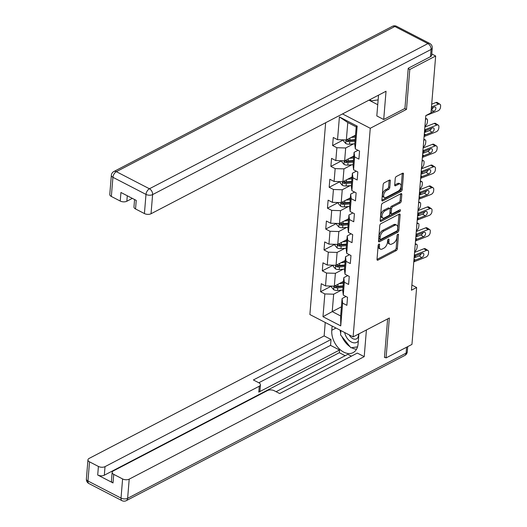 <?xml version="1.0" encoding="UTF-8"?>
<svg xmlns="http://www.w3.org/2000/svg" width="527" height="527" viewBox="0 0 527 527"><rect width="100%" height="100%" fill="white"/><g stroke="black" fill="none" stroke-linecap="round" stroke-linejoin="round"><path stroke-width="0.79" d="M378.946 244.093A1.074 0.58 117.3 0 0 378.162 245.384L377.016 259.35A1.535 0.83 117.3 0 0 377.325 260.186A1.535 0.83 117.3 0 0 377.925 260.134L396.212 250.602A1.535 0.83 117.3 0 0 397.338 248.757L398.484 234.792A1.074 0.58 117.3 0 0 398.267 234.205A1.074 0.58 117.3 0 0 397.852 234.245A1.074 0.58 117.3 0 0 397.062 235.529L396.917 237.341A4.914 2.661 117.3 0 1 393.32 243.243L391.792 244.034A4.914 2.661 117.3 0 1 389.881 244.199A4.914 2.661 117.3 0 1 388.886 241.524L389.038 239.719A1.074 0.58 117.3 0 0 388.821 239.133A1.074 0.58 117.3 0 0 388.399 239.166A1.074 0.58 117.3 0 0 387.615 240.457L387.464 242.268A4.914 2.661 117.3 0 1 383.867 248.164L382.345 248.961A4.914 2.661 117.3 0 1 380.428 249.119A4.914 2.661 117.3 0 1 379.433 246.452L379.585 244.647A1.074 0.58 117.3 0 0 379.368 244.06A1.074 0.58 117.3 0 0 378.946 244.093M390.323 180.893A1.535 0.83 117.3 0 0 390.013 180.063A1.535 0.83 117.3 0 0 389.413 180.109L384.282 182.783A1.535 0.83 117.3 0 0 383.155 184.628L381.884 200.141A1.535 0.83 117.3 0 0 382.194 200.971A1.535 0.83 117.3 0 0 382.793 200.925L401.08 191.387A1.535 0.83 117.3 0 0 402.206 189.542L403.478 174.035A1.535 0.83 117.3 0 0 403.168 173.199A1.535 0.83 117.3 0 0 402.575 173.251L396.376 176.486A1.535 0.83 117.3 0 0 395.25 178.324L394.703 184.964A1.535 0.83 117.3 0 0 395.013 185.8A1.535 0.83 117.3 0 0 395.612 185.748L398.689 184.147A4.111 2.227 117.3 0 1 400.283 184.015A4.111 2.227 117.3 0 1 400.876 187.454A4.111 2.227 117.3 0 1 398.109 191.176L386.067 197.454A4.111 2.227 117.3 0 1 384.466 197.592A4.111 2.227 117.3 0 1 383.873 194.147A4.111 2.227 117.3 0 1 386.647 190.425L388.649 189.377A1.535 0.83 117.3 0 0 389.776 187.533L390.323 180.893L389.15 180.293A1.535 0.83 117.3 0 0 389.157 180.247M404.802 108.509L406.501 109.385L409.782 69.485L435.664 55.994L431.771 53.985M406.501 109.385L370.264 128.278L353.116 336.898L309.883 314.54L325.646 122.725M384.493 357.095L386.067 357.912L389.348 318.005L353.116 336.898M386.067 357.912L411.949 344.421L416.626 287.511L411.877 285.054M435.664 55.994L430.987 112.903L425.809 115.597L411.455 290.206L416.626 287.511M380.922 223.659A1.535 0.83 117.3 0 0 379.796 225.503L378.524 241.017A1.535 0.83 117.3 0 0 378.834 241.847A1.535 0.83 117.3 0 0 379.427 241.801L397.72 232.262A1.535 0.83 117.3 0 0 398.847 230.424L400.118 214.911A1.535 0.83 117.3 0 0 399.809 214.074A1.535 0.83 117.3 0 0 399.209 214.127L380.922 223.659M380.204 220.576L381.476 205.069A1.535 0.83 117.3 0 1 382.602 203.224L400.895 193.692A1.535 0.83 117.3 0 1 401.488 193.64A1.535 0.83 117.3 0 1 401.798 194.476L401.258 201.11A1.535 0.83 117.3 0 1 400.131 202.954L392.714 206.821A1.535 0.83 117.3 0 0 391.587 208.666L391.225 213.066A1.535 0.83 117.3 0 0 391.535 213.903A1.535 0.83 117.3 0 0 392.134 213.857L399.855 209.825A1.074 0.58 117.3 0 1 400.276 209.792A1.074 0.58 117.3 0 1 400.428 210.695A1.074 0.58 117.3 0 1 399.703 211.67L381.107 221.36A1.535 0.83 117.3 0 1 380.514 221.412A1.535 0.83 117.3 0 1 380.204 220.576M342.524 113.931L370.264 128.278M343.459 139.859L332.609 145.518L336.872 147.718L335.818 160.577L331.549 158.37L330.89 166.407L335.159 168.607L334.098 181.466L329.836 179.259L329.171 187.289L333.439 189.496L332.379 202.355L328.117 200.148L327.458 208.178L331.72 210.385L330.666 223.244L326.397 221.037L325.739 229.067L330.001 231.274L328.947 244.133L324.685 241.926L324.019 249.956L328.288 252.163L327.227 265.022L322.965 262.815L322.307 270.845L326.569 273.052L325.515 285.904L321.246 283.704L320.587 291.734L324.849 293.941L322.979 316.707L340.738 325.89L340.646 315.956L342.082 298.552L346.002 296.503M332.609 145.518L333.268 137.481L337.53 139.688L339.408 116.922L357.168 126.111L355.297 148.871L359.559 151.078L358.9 159.108L354.631 156.908L353.577 169.76L357.84 171.967L357.181 179.997L352.919 177.797L351.858 190.649L356.127 192.856L355.468 200.886L351.199 198.686L350.145 211.538L354.407 213.745L353.749 221.775L349.48 219.575L348.426 232.427L352.688 234.634L352.029 242.664L347.767 240.457L346.707 253.316L350.975 255.523L350.31 263.553L346.048 261.346L344.994 274.205L349.256 276.411L348.597 284.442L344.329 282.235L343.275 295.094L347.537 297.3L346.878 305.331L342.616 303.124L340.738 325.89M353.795 156.058L344.632 160.834L345.686 147.982L353.551 143.878M358.024 150.281L354.104 152.329L353.044 165.182L353.577 169.76M345.686 147.982L336.872 147.718M353.386 161.031L347.497 161.506A2.115 1.08 -175.3 0 1 346.753 161.493L345.264 162.27L344.678 161.822L344.618 160.834L335.818 160.577M354.631 156.908L354.104 152.329M352.076 176.947L342.912 181.723L343.973 168.871L351.832 164.767M356.311 171.17L352.385 173.218L351.325 186.071L351.858 190.649M343.973 168.871L335.159 168.607M351.667 181.92L345.778 182.388A2.115 1.08 -175.3 0 1 345.033 182.382L343.545 183.159L342.833 182.428L342.906 181.723L334.098 181.466M352.919 177.797L352.385 173.218M350.363 197.836L341.2 202.612L342.254 189.76L350.119 185.656M354.592 192.059L350.666 194.107L349.612 206.959L350.145 211.538M342.254 189.76L333.439 189.496M349.954 202.809L344.059 203.277A2.115 1.08 -175.3 0 1 343.314 203.27L341.825 204.048L341.114 203.317L341.186 202.612L332.379 202.355M351.199 198.686L350.666 194.107M348.643 218.725L339.48 223.501L340.534 210.642L348.4 206.544M352.873 212.948L348.946 214.996L347.892 227.848L348.426 232.427M340.534 210.642L331.72 210.385M339.48 223.501L330.666 223.244M349.48 219.575L348.946 214.996M346.924 239.614L337.761 244.39L338.821 231.531L346.68 227.433M351.16 233.836L347.234 235.885L346.173 248.737L346.707 253.316M338.821 231.531L330.001 231.274M337.761 244.39L328.947 244.133M347.767 240.457L347.234 235.885M345.211 260.503L336.042 265.279L337.102 252.42L344.961 248.322M349.441 254.725L345.514 256.774L344.46 269.626L344.994 274.205M337.102 252.42L328.288 252.163M344.796 265.476L338.907 265.944A2.115 1.08 -175.3 0 1 338.163 265.937L336.674 266.708L335.962 265.983L336.035 265.279L327.227 265.022M346.048 261.346L345.514 256.774M343.492 281.392L334.329 286.168L335.383 273.309L343.248 269.211M347.721 275.614L343.795 277.663L342.741 290.515L343.275 295.094M335.383 273.309L326.569 273.052M343.084 286.365L337.188 286.833A2.115 1.08 -175.3 0 1 336.443 286.826L334.955 287.597L334.243 286.872L334.316 286.168L325.515 285.904M344.329 282.235L343.795 277.663M341.397 306.833L332.234 311.609L333.663 294.198L341.529 290.1M333.663 294.198L324.849 293.941M340.646 315.956L332.234 311.609L322.979 316.707M342.616 303.124L342.082 298.552M409.782 69.485L408.201 68.668M355.297 148.871L354.763 144.293L356.193 126.888L347.78 122.541L346.351 139.945L355.514 135.169M357.168 126.111L356.193 126.888M347.78 122.541L339.408 116.922M355.106 140.142L349.21 140.617A2.115 1.08 -175.3 0 1 348.466 140.604L346.977 141.381L346.265 140.65L346.338 139.945L337.53 139.688M331.437 286.082L320.587 291.734M333.15 265.193L322.307 270.845M334.869 244.304L324.019 249.956M336.588 223.415L325.739 229.067M338.301 202.526L327.458 208.178M340.02 181.637L329.171 187.289M341.74 160.748L330.89 166.407M378.36 244.745L378.267 245.845A4.914 2.661 117.3 0 0 379.262 248.52L380.428 249.119M389.881 244.199L388.709 243.593A4.914 2.661 117.3 0 1 387.72 240.918L387.806 239.818M377.009 259.396L395.046 249.996A1.535 0.83 117.3 0 0 396.172 248.151L397.259 234.89M378.518 241.063L396.554 231.663A1.535 0.83 117.3 0 0 397.674 229.818L398.952 214.305A1.535 0.83 117.3 0 0 398.952 214.258M380.066 238.83A1.074 0.58 117.3 0 0 380.283 239.41A1.074 0.58 117.3 0 0 380.698 239.377L396.752 231.01A1.074 0.58 117.3 0 0 397.542 229.719L397.701 227.809A4.914 2.661 117.3 0 0 396.706 225.141A4.914 2.661 117.3 0 0 394.789 225.299L383.814 231.024A4.914 2.661 117.3 0 0 380.217 236.919L380.066 238.83L378.893 238.224A1.074 0.58 117.3 0 0 379.111 238.81L380.283 239.41M396.706 225.141L395.533 224.535A4.914 2.661 117.3 0 0 393.623 224.693L394.789 225.299M378.893 238.224L379.051 236.32A4.914 2.661 117.3 0 1 382.648 230.418L393.623 224.693M391.535 213.903L390.369 213.297A1.535 0.83 117.3 0 1 390.059 212.467L390.421 208.06A1.535 0.83 117.3 0 1 391.541 206.215L398.959 202.348A1.535 0.83 117.3 0 0 400.085 200.504L400.632 193.87A1.535 0.83 117.3 0 0 400.632 193.824M380.198 220.622L398.537 211.063A1.074 0.58 117.3 0 0 399.242 210.148M385.013 210.833A4.111 2.227 117.3 0 0 382.246 214.561A4.111 2.227 117.3 0 0 382.839 218A4.111 2.227 117.3 0 0 384.433 217.868L388.682 215.655A1.535 0.83 117.3 0 0 389.802 213.81L390.164 209.41A1.535 0.83 117.3 0 0 389.855 208.573A1.535 0.83 117.3 0 0 389.255 208.626L385.013 210.833L383.847 210.233A4.111 2.227 117.3 0 0 381.074 213.955A4.111 2.227 117.3 0 0 381.667 217.394L382.839 218M389.855 208.573L388.689 207.967A1.535 0.83 117.3 0 0 388.089 208.02L389.255 208.626M383.847 210.233L388.089 208.02M384.466 197.592L383.3 196.986A4.111 2.227 117.3 0 1 382.707 193.541A4.111 2.227 117.3 0 1 385.474 189.819L387.483 188.771A1.535 0.83 117.3 0 0 388.61 186.927L389.15 180.293M400.283 184.015L399.117 183.409A4.111 2.227 117.3 0 0 397.516 183.541L398.689 184.147M394.703 185.01L397.516 183.541M381.877 200.188L399.914 190.787A1.535 0.83 117.3 0 0 401.034 188.943L402.312 173.429A1.535 0.83 117.3 0 0 402.318 173.383M331.608 286.089L331.516 287.208L333.743 289.758A4.15 2.128 4.7 0 0 337.511 290.423L342.781 290.002M414.63 251.537L415.124 251.195A3.129 1.423 112.4 0 0 417.101 247.295L417.213 245.957A3.129 1.423 112.4 0 0 416.646 244.284A3.129 1.423 112.4 0 0 415.671 244.502L415.223 244.317M339.177 283.638L343.334 283.309M415.184 244.838L415.671 244.502M341.634 282.36L343.426 282.215M334.955 287.597A4.15 2.128 4.7 0 0 337.721 287.874L342.991 287.459M343.123 285.851L337.853 286.266A4.15 2.128 -175.3 0 1 335.086 285.99L334.744 285.95M414.327 255.239A7.826 4.012 -175.3 0 1 415.144 254.857L426.468 250.424L423.899 248.757A3.129 1.943 -57.1 0 1 425.381 248.803L427.95 250.47A3.129 1.943 122.9 0 0 426.468 250.424M414.558 252.413L423.899 248.757M413.781 261.932A7.826 4.012 -175.3 0 1 414.591 261.557L425.921 257.117A3.129 1.943 122.9 0 0 428.484 253.52L428.596 252.183A3.129 1.943 122.9 0 0 427.95 250.47M414.123 257.749L415.915 255.72L422.147 253.283A2.503 1.555 -57.1 0 1 423.333 253.322A2.503 1.555 -57.1 0 1 423.846 254.686A2.503 1.555 -57.1 0 1 421.791 257.565L419.222 255.898L414.11 257.901M419.222 255.898A2.503 1.555 122.9 0 0 421.139 253.678M413.998 259.264L415.566 260.009L421.791 257.565M415.566 260.009L414.472 260.035L413.985 259.422M344.684 332.537A10.171 6.772 -117.5 0 0 350.679 341.628A10.171 6.772 -117.5 0 0 358.301 341.068A10.171 6.772 -117.5 0 0 358.307 341.055M349.223 334.882A6.963 4.638 -117.5 0 0 356.522 338.854A6.963 4.638 -117.5 0 0 357.563 337.985A6.963 4.638 -117.5 0 0 358.492 334.092M357.523 346.865L350.89 347.774L340.561 334.895L340.91 330.587M378.136 99.906L371.192 100.855L370.132 99.537M358.9 333.881L358.083 343.835A17.608 11.726 -117.5 0 1 353.07 352.649A17.608 11.726 -117.5 0 1 338.597 348.189A17.608 11.726 -117.5 0 1 331.786 330.238L332.135 326.042M325.238 322.478L324.138 335.916L331.028 339.48L253.382 379.954L258.876 382.793A4.697 2.411 4.7 0 1 260.45 384.796A4.697 2.411 4.7 0 1 259.277 386.225L105.025 466.639L104.32 475.202A4.697 2.411 -175.3 0 1 97.706 475.011L113.015 482.93A4.697 2.411 -175.3 0 1 111.441 480.927L112.146 472.357A4.697 2.411 4.7 0 0 113.72 474.359L122.6 478.951A4.697 2.411 4.7 0 0 129.207 479.142L127.633 498.292L406.119 353.123L406.607 347.201M345.152 355.718L339.322 352.701L339.54 350.027L330.548 345.369L331.028 339.48M351.404 356.16L347.84 354.315L276.108 391.706M112.146 472.357A4.697 2.411 4.7 0 1 113.318 470.927L267.571 390.514A4.697 2.411 4.7 0 1 274.185 390.711L279.679 393.55L357.319 353.077L364.216 356.641L129.207 479.142M366.41 329.968L364.216 356.641M324.138 335.916L89.129 458.418A4.697 2.411 4.7 0 0 87.956 459.847A4.697 2.411 4.7 0 0 89.531 461.85L98.411 466.441A4.697 2.411 4.7 0 0 105.025 466.639M384.862 357.286L384.46 357.497L387.628 318.901M339.54 350.027L258.79 392.121L259.277 386.225M339.322 352.701L104.32 475.202M330.548 345.369L258.816 382.76M260.45 384.796L259.963 390.691A4.697 2.411 -175.3 0 1 258.79 392.121M340.099 330.165A17.608 11.726 -117.5 0 0 340.706 333.09M341.977 336.667A17.608 11.726 -117.5 0 0 350.08 346.759M351.568 347.675A17.608 11.726 -117.5 0 0 356.509 349.263M351.845 347.642L357.504 346.924M430.493 56.666L431.093 49.433A4.697 2.411 4.7 0 0 432.265 48.003L431.672 55.236A4.697 2.411 -175.3 0 1 430.493 56.666L408.234 68.266L404.934 108.437L383.709 119.504L376.818 115.933L378.379 96.922A17.608 11.726 -117.5 0 0 378.439 95.209M383.709 119.504L386.034 91.25L151.032 213.751A4.697 2.411 -175.3 0 1 144.418 213.56L135.538 208.962A4.697 2.411 -175.3 0 1 133.963 206.959L134.576 199.535M368.953 100.15L377.74 104.695M127.29 195.767L126.842 201.242A4.697 2.411 -175.3 0 1 120.228 201.05L111.349 196.459A4.697 2.411 -175.3 0 1 109.774 194.45L111.349 175.307A4.697 2.411 4.7 0 0 112.923 177.309L111.349 196.459M135.538 208.962L136.243 200.398L120.933 192.48L120.228 201.05M126.842 201.242L132.336 198.376M333.327 265.2L333.235 266.319L335.462 268.869A4.15 2.128 4.7 0 0 339.23 269.534L344.5 269.113M416.35 230.648L416.837 230.306A3.129 1.423 112.4 0 0 418.82 226.406L418.932 225.069A3.129 1.423 112.4 0 0 418.366 223.395A3.129 1.423 112.4 0 0 417.391 223.613L416.943 223.428M340.897 262.749L345.053 262.42M416.903 223.955L417.391 223.613M343.347 261.471L345.139 261.326M336.674 266.708A4.15 2.128 4.7 0 0 339.441 266.985L344.711 266.57M344.842 264.962L339.572 265.377A4.15 2.128 -175.3 0 1 336.806 265.107L336.463 265.061M335.047 244.311L334.948 245.43L337.181 247.98A4.15 2.128 4.7 0 0 340.949 248.645L346.219 248.224M418.069 209.759L418.557 209.417A3.129 1.423 112.4 0 0 420.539 205.517L420.645 204.18A3.129 1.423 112.4 0 0 420.078 202.506A3.129 1.423 112.4 0 0 419.11 202.724L418.662 202.539M342.616 241.86L346.766 241.531M418.616 203.066L419.11 202.724M345.066 240.582L346.858 240.437M337.748 244.39L337.682 245.095L338.393 245.819A4.15 2.128 4.7 0 0 341.153 246.096L346.43 245.681M346.516 244.587L340.626 245.055A2.115 1.08 -175.3 0 1 339.882 245.048L338.393 245.819M346.562 244.073L341.292 244.495A4.15 2.128 -175.3 0 1 338.525 244.218L338.176 244.172M416.047 234.35A7.826 4.012 -175.3 0 1 416.864 233.968L428.187 229.535L425.612 227.868A3.129 1.943 -57.1 0 1 427.094 227.914L429.67 229.588A3.129 1.943 122.9 0 0 428.187 229.535M416.277 231.524L425.612 227.868M415.493 241.043A7.826 4.012 -175.3 0 1 416.31 240.668L427.634 236.228A3.129 1.943 122.9 0 0 430.203 232.631L430.315 231.294A3.129 1.943 122.9 0 0 429.67 229.588M415.836 236.86L417.634 234.831L423.866 232.394A2.503 1.555 -57.1 0 1 425.052 232.433A2.503 1.555 -57.1 0 1 425.566 233.797A2.503 1.555 -57.1 0 1 423.51 236.676L420.935 235.009L415.829 237.012M420.935 235.009A2.503 1.555 122.9 0 0 422.858 232.789M415.717 238.375L417.279 239.12L423.51 236.676M417.279 239.12L416.185 239.146L415.704 238.533M417.766 213.461A7.826 4.012 -175.3 0 1 418.576 213.079L429.907 208.646L427.331 206.979A3.129 1.943 -57.1 0 1 428.813 207.025L431.389 208.699A3.129 1.943 122.9 0 0 429.907 208.646M417.997 210.635L427.331 206.979M417.213 220.154A7.826 4.012 -175.3 0 1 418.03 219.779L429.353 215.339A3.129 1.943 122.9 0 0 431.923 211.742L432.035 210.405A3.129 1.943 122.9 0 0 431.389 208.699M417.555 215.971L419.354 213.942L425.579 211.505A2.503 1.555 -57.1 0 1 426.765 211.544A2.503 1.555 -57.1 0 1 427.285 212.915A2.503 1.555 -57.1 0 1 425.23 215.787L422.654 214.12L417.542 216.123M422.654 214.12A2.503 1.555 122.9 0 0 424.578 211.9M417.43 217.486L418.998 218.231L425.23 215.787M418.998 218.231L417.904 218.257L417.417 217.644M336.76 223.422L336.667 224.542L338.894 227.091A4.15 2.128 4.7 0 0 342.662 227.756L347.932 227.335M419.782 188.87L420.276 188.528A3.129 1.423 112.4 0 0 422.252 184.628L422.364 183.291A3.129 1.423 112.4 0 0 421.798 181.617A3.129 1.423 112.4 0 0 420.823 181.835L420.375 181.65M344.329 220.971L348.485 220.642M420.335 182.177L420.823 181.835M346.786 219.693L348.578 219.548M339.467 223.501L339.526 224.489L340.106 224.937A4.15 2.128 4.7 0 0 342.873 225.213L348.143 224.792M348.235 223.698L342.339 224.166A2.115 1.08 -175.3 0 1 341.601 224.159L340.106 224.937M348.275 223.184L343.005 223.606A4.15 2.128 -175.3 0 1 340.244 223.329L339.895 223.283M338.479 202.533L338.387 203.653L340.613 206.202A4.15 2.128 4.7 0 0 344.381 206.867L349.651 206.446M421.501 167.981L421.989 167.639A3.129 1.423 112.4 0 0 423.971 163.739L424.083 162.402A3.129 1.423 112.4 0 0 423.517 160.728A3.129 1.423 112.4 0 0 422.542 160.946L422.094 160.761M346.048 200.082L350.205 199.753M422.055 161.288L422.542 160.946M348.499 198.804L350.29 198.659M341.825 204.048A4.15 2.128 4.7 0 0 344.592 204.324L349.862 203.903M349.994 202.296L344.724 202.717A4.15 2.128 -175.3 0 1 341.957 202.44L341.615 202.394M340.198 181.644L340.106 182.764L342.333 185.313A4.15 2.128 4.7 0 0 346.101 185.978L351.371 185.557M423.221 147.092L423.708 146.75A3.129 1.423 112.4 0 0 425.691 142.85L425.803 141.513A3.129 1.423 112.4 0 0 425.23 139.839A3.129 1.423 112.4 0 0 424.261 140.057L423.813 139.872M347.767 179.193L351.917 178.864M423.767 140.399L424.261 140.057M350.218 177.915L352.01 177.77M343.545 183.159A4.15 2.128 4.7 0 0 346.311 183.436L351.581 183.014M351.713 181.407L346.443 181.828A4.15 2.128 -175.3 0 1 343.676 181.552L343.327 181.505M419.479 192.572A7.826 4.012 -175.3 0 1 420.296 192.19L431.62 187.757L429.05 186.09A3.129 1.943 -57.1 0 1 430.533 186.136L433.102 187.81A3.129 1.943 122.9 0 0 431.62 187.757M419.709 189.746L429.05 186.09M418.932 199.265A7.826 4.012 -175.3 0 1 419.742 198.89L431.073 194.45A3.129 1.943 122.9 0 0 433.642 190.853L433.747 189.516A3.129 1.943 122.9 0 0 433.102 187.81M419.275 195.082L421.066 193.053L427.298 190.616A2.503 1.555 -57.1 0 1 428.484 190.655A2.503 1.555 -57.1 0 1 428.998 192.026A2.503 1.555 -57.1 0 1 426.949 194.898L424.373 193.231L419.261 195.234M424.373 193.231A2.503 1.555 122.9 0 0 426.297 191.011M419.149 196.597L420.717 197.342L426.949 194.898M420.717 197.342L419.624 197.368L419.136 196.755M421.198 171.683A7.826 4.012 -175.3 0 1 422.015 171.301L433.339 166.868L430.763 165.201A3.129 1.943 -57.1 0 1 432.245 165.247L434.821 166.921A3.129 1.943 122.9 0 0 433.339 166.868M421.429 168.857L430.763 165.201M420.645 178.376A7.826 4.012 -175.3 0 1 421.462 178.001L432.792 173.561A3.129 1.943 122.9 0 0 435.355 169.964L435.467 168.627A3.129 1.943 122.9 0 0 434.821 166.921M420.994 174.193L422.786 172.164L429.018 169.727A2.503 1.555 -57.1 0 1 430.203 169.766A2.503 1.555 -57.1 0 1 430.717 171.137A2.503 1.555 -57.1 0 1 428.662 174.009L426.093 172.342L420.981 174.345M426.093 172.342A2.503 1.555 122.9 0 0 428.01 170.122M420.869 175.708L422.43 176.453L428.662 174.009M422.43 176.453L421.337 176.479L420.856 175.866M422.917 150.794A7.826 4.012 -175.3 0 1 423.728 150.412L435.058 145.979L432.483 144.312A3.129 1.943 -57.1 0 1 433.965 144.365L436.54 146.032A3.129 1.943 122.9 0 0 435.058 145.979M423.148 147.968L432.483 144.312M422.364 157.487A7.826 4.012 -175.3 0 1 423.181 157.112L434.505 152.672A3.129 1.943 122.9 0 0 437.074 149.075L437.186 147.738A3.129 1.943 122.9 0 0 436.54 146.032M422.707 153.304L424.505 151.282L430.73 148.838A2.503 1.555 -57.1 0 1 431.916 148.877A2.503 1.555 -57.1 0 1 432.436 150.248A2.503 1.555 -57.1 0 1 430.381 153.126L427.805 151.453L422.694 153.456M427.805 151.453A2.503 1.555 122.9 0 0 429.729 149.233M422.582 154.819L424.149 155.564L430.381 153.126M424.149 155.564L423.056 155.59L422.568 154.978M341.911 160.755L341.819 161.875L344.045 164.424A4.15 2.128 4.7 0 0 347.82 165.089L353.09 164.668M424.933 126.203L425.427 125.867A3.129 1.423 112.4 0 0 427.41 121.961L427.516 120.624A3.129 1.423 112.4 0 0 426.949 118.95A3.129 1.423 112.4 0 0 425.974 119.168L425.533 118.983M349.48 158.304L353.637 157.975M425.487 119.51L425.974 119.168M351.937 157.026L353.729 156.881M345.264 162.27A4.15 2.128 4.7 0 0 348.024 162.547L353.294 162.125M353.426 160.518L348.156 160.939A4.15 2.128 -175.3 0 1 345.396 160.663L345.047 160.616M424.63 129.905A7.826 4.012 -175.3 0 1 425.447 129.523L436.778 125.09L434.202 123.423A3.129 1.943 -57.1 0 1 435.684 123.476L438.253 125.143A3.129 1.943 122.9 0 0 436.778 125.09M424.867 127.079L434.202 123.423M424.083 136.598A7.826 4.012 -175.3 0 1 424.894 136.223L436.224 131.783A3.129 1.943 122.9 0 0 438.793 128.186L438.899 126.849A3.129 1.943 122.9 0 0 438.253 125.143M424.426 132.415L426.218 130.393L432.45 127.949A2.503 1.555 -57.1 0 1 433.635 127.989A2.503 1.555 -57.1 0 1 434.149 129.359A2.503 1.555 -57.1 0 1 432.1 132.237L429.525 130.564L424.413 132.567M429.525 130.564A2.503 1.555 122.9 0 0 431.448 128.344M424.301 133.93L425.869 134.675L432.1 132.237M425.869 134.675L424.775 134.701L424.288 134.089M343.63 139.866L343.538 140.992L345.765 143.535A4.15 2.128 4.7 0 0 349.533 144.2L354.803 143.779M351.199 137.415L355.356 137.086M353.657 136.137L355.442 135.992M346.977 141.381A4.15 2.128 4.7 0 0 349.744 141.658L355.014 141.236M355.145 139.629L349.875 140.05A4.15 2.128 -175.3 0 1 347.109 139.774L346.766 139.727M431.475 106.948L438.49 104.201L435.915 102.534A3.129 1.943 -57.1 0 1 437.397 102.587L439.973 104.254A3.129 1.943 122.9 0 0 438.49 104.201M431.699 104.188L435.915 102.534M425.796 115.709A7.826 4.012 -175.3 0 1 426.613 115.334L437.944 110.894A3.129 1.943 122.9 0 0 440.506 107.297L440.618 105.96A3.129 1.943 122.9 0 0 439.973 104.254M431.376 108.154L434.169 107.06A2.503 1.555 -57.1 0 1 435.355 107.1A2.503 1.555 -57.1 0 1 435.869 108.47A2.503 1.555 -57.1 0 1 433.813 111.349L431.251 109.682A2.503 1.555 122.9 0 0 433.161 107.455M431.02 112.442L433.813 111.349M378.267 245.845L379.433 246.452M388.215 239.291L389.038 239.719M387.72 240.918L388.886 241.524M397.668 234.37L398.484 234.792M396.172 248.151L397.338 248.757M395.046 249.996L396.212 250.602M377.022 259.666L377.925 260.134M378.761 244.218L379.585 244.647M398.952 214.305L400.118 214.911M397.674 229.818L398.847 230.424M396.554 231.663L397.72 232.262M378.524 241.333L379.427 241.801M382.648 230.418L383.814 231.024M379.051 236.32L380.217 236.919M400.632 193.87L401.798 194.476M400.085 200.504L401.258 201.11M398.959 202.348L400.131 202.954M391.541 206.215L392.714 206.821M390.421 208.06L391.587 208.666M390.059 212.467L391.225 213.066M398.537 211.063L399.703 211.67M380.211 220.899L381.107 221.36M388.61 186.927L389.776 187.533M387.483 188.771L388.649 189.377M385.474 189.819L386.647 190.425M394.71 185.28L395.612 185.748M402.312 173.429L403.478 174.035M401.034 188.943L402.206 189.542M399.914 190.787L401.08 191.387M381.891 200.458L382.793 200.925M333.98 286.154L333.69 289.692M337.721 287.874L337.511 290.423M338.018 284.237L337.853 286.266M415.026 256.3L415.144 254.857M414.591 261.557L414.709 260.114M113.72 474.359L113.015 482.93M97.706 475.011L98.411 466.441M89.531 461.85L87.956 480.999L121.026 498.101L122.6 478.951M336.002 328.044L331.786 330.238M87.956 480.999A4.697 2.411 -175.3 0 1 86.382 478.997A4.697 4.697 0 0 0 88.905 483.549A4.697 2.543 -62.7 0 1 87.956 480.999M121.026 498.101A4.697 2.543 117.3 0 0 121.974 500.65A4.697 4.697 0 0 0 126.302 500.643A4.697 3.129 62.5 0 0 127.633 498.292A4.697 2.411 -175.3 0 1 121.026 498.101M407.714 346.628L407.299 351.693A4.697 2.411 -175.3 0 1 406.119 353.123A4.697 3.129 62.5 0 1 404.789 355.475L126.302 500.643M432.265 48.003A4.697 4.697 0 0 0 429.742 43.451A4.697 2.543 -62.7 0 0 427.917 43.603A4.697 3.129 62.5 0 1 431.093 49.433L152.606 194.601A4.697 3.129 62.5 0 0 149.431 188.771L427.917 43.603L394.848 26.502L116.362 171.67L149.431 188.771A4.697 2.543 117.3 0 0 145.992 194.41L112.923 177.309A4.697 2.543 -62.7 0 1 116.362 171.67A4.697 3.129 62.5 0 0 113.858 171.525A4.697 4.697 0 0 0 111.349 175.307M144.418 213.56L145.992 194.41A4.697 2.411 4.7 0 0 152.606 194.601L151.032 213.751M392.345 26.357A4.697 3.129 62.5 0 1 394.848 26.502A4.697 2.543 117.3 0 1 396.673 26.35A4.697 4.697 0 0 0 392.345 26.357L113.858 171.525M335.699 265.265L335.403 268.803M339.441 266.985L339.23 269.534M339.737 263.348L339.572 265.377M337.412 244.376L337.122 247.914M341.153 246.096L340.949 248.645M341.456 242.466L341.292 244.495M416.745 235.411L416.864 233.968M416.31 240.668L416.429 239.225M418.458 214.522L418.576 213.079M418.03 219.779L418.148 218.336M339.131 223.488L338.841 227.025M342.873 225.213L342.662 227.756M343.176 221.577L343.005 223.606M340.85 202.599L340.554 206.136M344.592 204.324L344.381 206.867M344.889 200.688L344.724 202.717M342.563 181.71L342.273 185.247M346.311 183.436L346.101 185.978M346.608 179.799L346.443 181.828M420.177 193.633L420.296 192.19M419.742 198.89L419.861 197.447M421.896 172.744L422.015 171.301M421.462 178.001L421.58 176.558M423.609 151.855L423.728 150.412M423.181 157.112L423.3 155.669M344.283 160.821L343.993 164.365M348.024 162.547L347.82 165.089M348.327 158.91L348.156 160.939M425.329 130.966L425.447 129.523M424.894 136.223L425.012 134.78M346.002 139.932L345.712 143.476M349.744 141.658L349.533 144.2M350.04 138.021L349.875 140.05M416.646 244.284L415.276 243.718M87.956 459.847L86.382 478.997M88.905 483.549L121.974 500.65M404.789 355.475A4.697 4.697 0 0 0 407.299 351.693M429.742 43.451L396.673 26.35M418.366 223.395L416.995 222.829M420.078 202.506L418.708 201.94M421.798 181.617L420.427 181.051M423.517 160.728L422.147 160.168M425.23 139.839L423.86 139.28M426.949 118.95L425.579 118.391"/></g></svg>
